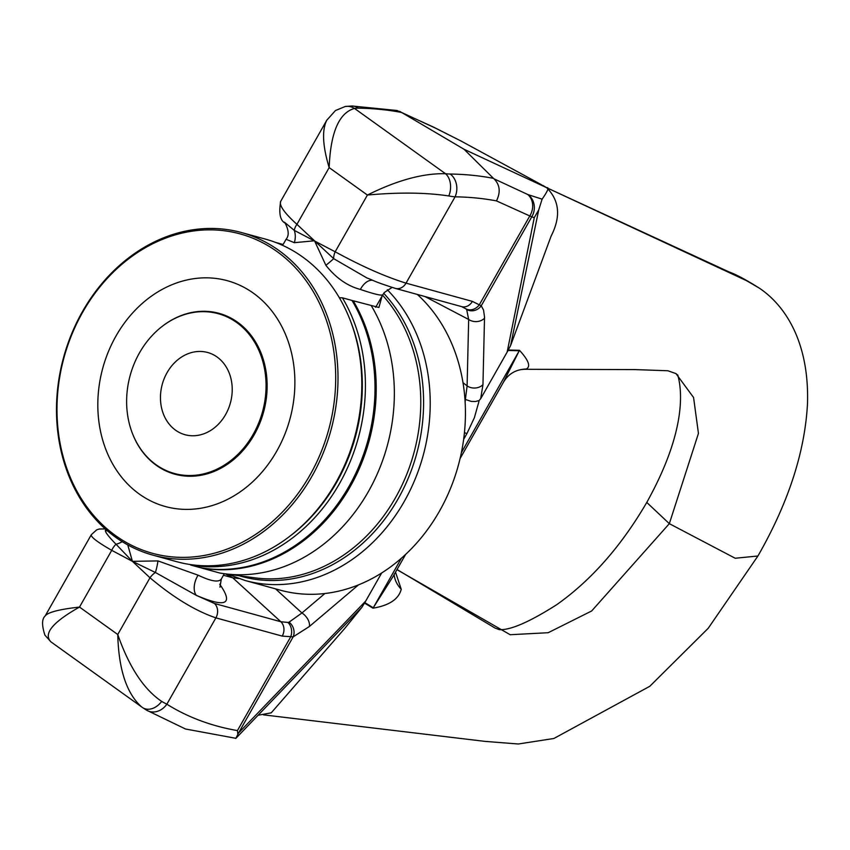<?xml version="1.0" encoding="UTF-8"?>
<svg xmlns="http://www.w3.org/2000/svg" width="850" height="850" viewBox="0 0 850 850"><rect width="100%" height="100%" fill="white"/><g stroke="black" fill="none" stroke-linecap="round" stroke-linejoin="round"><path stroke-width="1.27" d="M339.32 297.712A1158.869 198.369 0.5 0 1 342.391 297.808A167.269 138.539 -74.6 0 1 339.416 483.724A167.269 138.539 -74.6 0 1 190.602 565.006L200.196 567.641A167.269 138.539 -74.6 0 0 349.01 486.359A167.269 138.539 -74.6 0 0 351.985 300.443L353.196 300.772A167.269 138.539 105.4 0 1 350.221 486.689A167.269 138.539 105.4 0 1 201.397 567.97L201.354 567.843M283.114 244.481L275.432 242.367M353.196 300.772L378.909 307.477L382.086 296.023M342.391 297.808L351.985 300.443M382.553 295.194A163.104 135.086 -74.6 0 1 403.474 482.014A163.104 135.086 -74.6 0 1 255.032 577.851L224.357 573.718A167.269 138.539 -74.6 0 1 219.523 572.964L201.397 567.97M219.959 587.191L221.308 579.041L224.336 573.707A167.269 138.539 -74.6 0 0 369.761 489.132A167.269 138.539 -74.6 0 0 371.322 305.756M376.422 305.979L375.371 307.126M349.998 319.77A165.049 136.701 105.4 0 1 290.636 535.617M417.318 294.429A167.269 138.539 105.4 0 1 446.866 496.772A167.269 138.539 105.4 0 1 280.33 590.187L245.108 580.497A167.269 138.539 -74.6 0 0 409.859 490.843A167.269 138.539 -74.6 0 0 387.292 289.744M759.061 287.969C745.949 279.735 735.972 274.401 729.141 271.968L546.688 187.712L746.513 280.659L759.061 287.969C785.241 305.352 809.37 342.199 807.5 403.591C804.918 451.966 788.396 502.764 757.934 555.996L735.197 558.248L669.332 523.664L646.765 502.435C621.265 546.189 591.228 580.284 556.665 604.732C529.412 622.051 510.255 630.349 499.216 629.627L495.189 628.129L397.035 569.532M237.798 734.028L237.437 730.586A624.495 334.613 -54.3 0 1 166.855 704.193A16.724 14.11 122 0 1 146.508 710.143L185.512 729.003L235.886 738.321L238.489 733.082L365.744 601.014L364.82 602.639L373.267 607.75A55.76 47.037 -58.9 0 0 372.969 608.175L364.554 603.096L381.661 572.985M237.437 730.586L290.658 636.905A11.156 8.627 -93.5 0 0 287.916 622.444L289.053 622.179A11.156 9.424 69.1 0 1 293.165 636.852L282.232 636.108L215.889 617.865L166.855 704.193A56.493 5.259 -144.7 0 1 161.67 701.399A16.724 12.399 123.7 0 1 142.619 707.625L146.487 710.133A16.724 14.11 122 0 1 146.391 710.069M141.663 706.956L142.619 707.625A16.724 12.399 123.7 0 1 142.333 707.423L50.862 641.814C43.159 633.76 52.7 622.179 79.507 607.07C59.404 609.312 47.961 612.266 45.188 615.921L91.301 534.746C90.716 536.998 97.537 542.194 111.733 550.343L132.409 561.34L127.766 544.924M161.67 701.399C143.724 689.286 129.094 666.995 117.757 634.514C118.66 669.503 126.629 693.653 141.653 706.945M221.308 579.041C218.748 582.633 210.991 581.336 198.061 575.163A16.724 10.051 -64.7 0 0 196.35 595.372L214.508 603.5A11.156 9.233 105.4 0 1 215.889 617.865C195.468 610.927 173.496 597.561 149.982 577.777L117.757 634.514L79.507 607.07L111.733 550.343A11.156 6.141 118 0 1 116.025 544.244L132.409 561.34L155.391 572.486L196.35 595.372C226.036 608.069 233.824 604.339 219.704 584.194M258.145 715.243L271.246 712.831L344.941 628.203L361.941 607.261L235.748 738.469M361.941 607.24L364.894 602.469M45.178 615.931C41.809 618.97 41.724 625.366 44.912 635.131L50.862 641.814M527.68 194.469L493.967 178.787C499.928 184.748 500.767 192.121 496.474 200.898L531.76 216.846A16.724 15.619 -72.1 0 0 528.179 194.671L527.68 194.469A16.724 14.046 114.9 0 1 529.592 216.304L479.304 304.821A11.156 9.414 127.8 0 1 466.023 308.911L466.671 309.517A11.156 10.413 -41.5 0 0 481.228 305.788L472.377 301.389L406.034 283.146C385.316 276.728 361.696 266.273 335.176 251.781L294.312 230.403L284.442 222.19M493.967 178.787L493.467 178.351A641.219 343.581 125.7 0 0 450.192 174.038A16.724 13.239 90.8 0 1 455.079 196.828A624.495 334.613 -54.3 0 1 496.474 200.898M450.192 174.038A42.224 10.954 -158.8 0 1 445.517 173.719A16.724 11.475 96.5 0 1 448.8 195.968A56.493 13.133 23.8 0 0 455.079 196.828L406.034 283.146A11.156 9.233 -74.6 0 1 395.431 288.416A11.156 9.233 -74.6 0 0 395.431 288.416C372.576 281.053 375.828 281.339 366.786 277.865L333.678 258.644L314.511 240.784L325.879 265.317A16.724 1.275 142.3 0 0 333.678 258.644A11.156 6.141 -62 0 1 335.176 251.781L367.413 195.043C398.809 192.185 425.946 192.493 448.8 195.968M351.836 106.006A16.724 13.239 90.8 0 1 352.006 106.006L345.238 106.494A16.724 14.503 80.3 0 1 354.503 108.428L445.517 173.719C423.098 173.166 397.056 180.274 367.413 195.043L329.163 167.609C330.544 132.558 338.991 112.827 354.503 108.428A42.224 13.898 -152.4 0 1 358.381 108.173A641.219 343.581 -54.3 0 1 401.668 112.498L435.349 128.074A16.724 11.815 -63.3 0 0 434.541 127.606L433.394 127.054A16.724 14.046 114.9 0 1 434.669 127.744M482.959 384.646A11.156 9.116 -178.7 0 1 467.107 385.911L465.386 399.447L471.272 401.402L475.447 401.508L479.039 400.605L480.696 398.661L482.959 384.646L484.532 317.039L483.533 310.016L481.228 305.788L531.76 216.846L534.267 217.653L538.73 209.907L542.109 199.166C547.846 190.931 549.376 187.106 546.688 187.712L464.026 149.26L493.467 178.351M464.026 149.26L401.668 112.498M538.73 209.907L510.584 345.589L551.119 236.098C561 216.686 559.523 200.558 546.688 187.712L542.757 185.364M510.574 345.599L507.152 352.091L508.077 350.466L519.254 350.752A55.76 44.242 91.5 0 1 519.467 350.306L508.332 350.009M358.381 108.173A16.724 13.239 90.8 0 0 352.038 106.006L396.971 110.489L433.373 127.032A16.724 14.046 114.9 0 1 433.394 127.054M435.349 128.074L461.125 141.068L434.52 127.596A16.724 11.815 -63.3 0 0 434.371 127.521M399.67 111.361L400.956 112.062M326.899 120.009L326.772 120.243C321.831 130.167 322.628 145.956 329.163 167.609L296.926 224.336L314.511 240.784L294.323 242.675A16.724 13.919 94.7 0 0 294.312 230.403A11.156 5.727 -46.9 0 1 296.926 224.336C284.495 213.084 279.066 205.445 280.649 201.418L326.772 120.243L335.463 110.532L345.238 106.494M122.219 541.663A16.724 11.9 -16.1 0 1 116.025 544.244C108.237 536.265 104.731 531.579 105.496 530.188L106.218 529.752M107.716 531.048A16.724 16.182 91 0 1 105.496 530.188L106.813 530.273M157.962 560.915A16.724 3.283 -80.7 0 1 155.391 572.486A11.156 5.727 133.1 0 0 149.982 577.777L132.409 561.34L157.962 560.915L198.061 575.163M214.508 603.5L280.851 621.743L232.741 577.798L223.465 575.248M285.122 223.136C288.862 230.286 289.181 235.663 286.067 239.286L294.323 242.675M325.879 265.317C335.962 278.003 347.459 286.046 360.379 289.436A16.724 9.839 109.8 0 1 372.651 280.298M367.774 278.279L366.786 277.865M360.379 289.436C374.127 294.121 381.608 295.896 382.819 294.737L384.391 292.464L392.084 287.428M480.696 398.661L507.152 352.091L534.267 217.653M507.971 350.614L508.321 350.009M484.521 318.208A11.156 9.116 -178.7 0 1 468.669 319.473L467.107 385.911L462.995 382.659M466.671 309.517L468.669 319.473L424.915 296.522M461.38 452.636L519.254 350.752L503.328 382.426C507.524 375.264 513.464 370.983 521.124 369.591A55.76 44.412 -100.8 0 1 526.384 368.985C530.878 366.446 528.572 360.219 519.467 350.306M524.131 369.293L526.384 368.985M395.101 288.32A11.156 9.233 -74.6 0 0 395.388 288.405L461.773 306.659A11.156 9.233 -74.6 0 1 461.731 306.648L466.023 308.911M479.039 400.616A72.771 38.994 -54.3 0 1 478.805 401.986L474.385 417.701L466.947 433.532A11.156 1.827 -150.4 0 1 464.44 432.639M465.386 399.447L465.131 402.007M358.445 584.906L309.389 626.492A11.156 6.8 -130.3 0 0 301.941 612.977L324.891 593.513M289.053 622.179L301.941 612.977L275.559 588.869M401.381 558.259L373.267 607.75L393.295 576.109M394.219 575.057L394.177 574.77A55.76 34.956 173.4 0 0 394.209 575.046L394.188 574.069M394.209 575.057A55.76 34.956 173.4 0 0 401.243 589.273C398.682 599.154 389.257 605.455 372.969 608.175M395.537 572.167L401.243 589.273M282.232 636.108A11.156 9.233 105.4 0 0 280.851 621.743L287.916 622.444M225.462 573.867L232.741 577.798L238.595 578.499M461.125 141.068L541.631 184.822M91.386 534.629L96.698 529.847L99.216 529.019L105.241 528.891M162.424 326.198A83.417 69.084 105.4 0 1 219.066 313.342A83.417 69.084 105.4 0 1 237.586 322.224A83.417 69.084 105.4 0 1 259.558 423.789A83.417 69.084 105.4 0 1 174.834 474.194A83.417 69.084 105.4 0 1 132.727 434.201M278.757 250.378A167.269 138.539 -74.6 0 0 241.602 232.571A167.269 138.539 -74.6 0 0 63.665 357.117A167.269 138.539 -74.6 0 0 152.894 555.135A167.269 138.539 -74.6 0 0 322.798 454.049A167.269 138.539 -74.6 0 0 278.757 250.378M277.036 251.568A165.601 137.158 105.4 0 1 254.384 535.213A165.601 137.158 105.4 0 1 57.609 394.039A165.601 137.158 105.4 0 1 277.036 251.568M241.602 232.571L265.402 239.105A167.269 138.539 105.4 0 1 302.558 256.923A167.269 138.539 105.4 0 1 346.598 460.594A167.269 138.539 105.4 0 1 176.694 561.68L152.894 555.135M253.396 293.176A117.088 96.985 -74.6 0 0 98.249 393.911A117.088 96.985 -74.6 0 0 237.384 493.733A117.088 96.985 -74.6 0 0 253.396 293.176M167.089 372.619A42.638 35.318 105.4 0 1 207.655 352.495A42.638 35.318 105.4 0 1 230.393 402.964A42.638 35.318 105.4 0 1 185.034 434.722A42.638 35.318 105.4 0 1 167.089 372.619M139.506 352.824A82.854 68.627 -74.6 0 0 174.377 473.493A82.854 68.627 -74.6 0 0 262.512 411.804A82.854 68.627 -74.6 0 0 218.312 313.714A82.854 68.627 -74.6 0 0 139.506 352.824M239.062 575.694A164.284 136.074 -74.6 0 0 401.986 491.661A164.284 136.074 -74.6 0 0 383.733 293.314M396.961 569.659L510.17 634.716L548.176 632.719L591.674 610.969L669.332 523.664L698.445 433.404L693.568 397.481L675.984 373.618L678.003 375.477M309.389 626.492L293.165 636.852L238.489 733.082M542.109 199.166L528.179 194.671M461.773 306.659A11.156 9.233 -74.6 0 0 472.377 301.389M466.947 433.532L463.643 439.344M227.566 574.143L245.108 580.497M677.705 374.861C683.442 394.868 683.602 436.316 646.765 502.435M367.211 278.046L366.509 277.748M375.732 307.211L382.819 294.727M282.614 245.352L286.067 239.286M285.09 223.061C280.171 220.564 278.694 213.35 280.67 201.429M524.216 369.293L521.114 369.591M524.131 369.304L635.003 369.591L667.909 370.759L675.984 373.618M393.252 576.183L405.609 554.434M460.073 458.554L503.359 382.362M757.934 555.985L708.22 628.278L649.782 686.301L553.871 738.491L518.266 743.994L485.063 741.391L263.383 714.839M226.61 315.998L218.312 313.714M182.665 475.777L174.377 473.493"/></g></svg>
